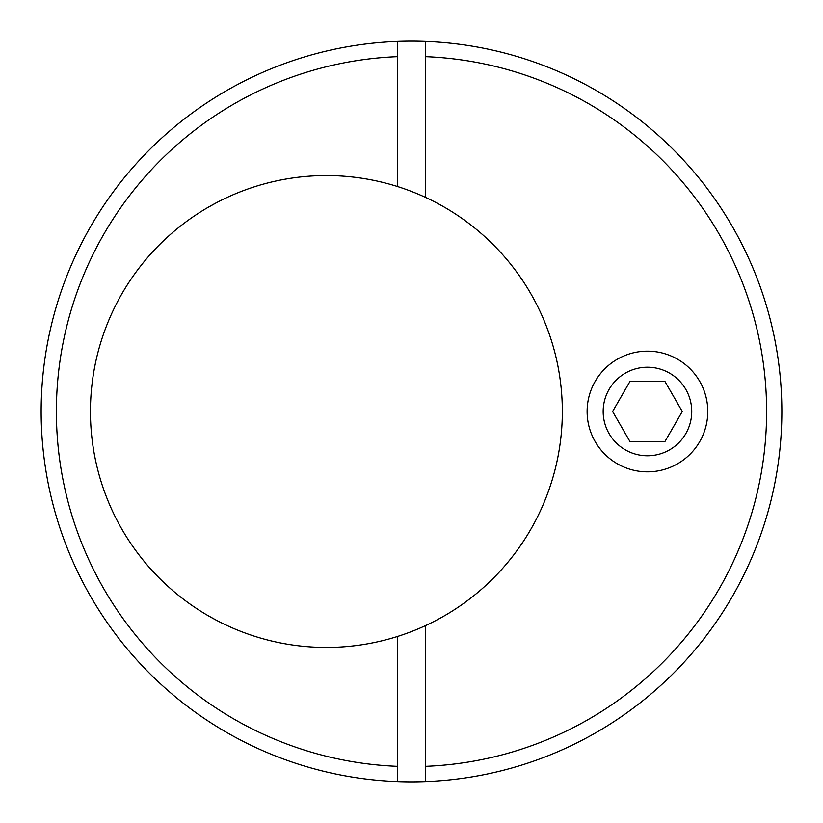<?xml version="1.0" encoding="UTF-8"?>
<svg xmlns="http://www.w3.org/2000/svg" width="823" height="823" viewBox="0 0 823 823"><rect width="100%" height="100%" fill="white"/><g stroke="black" fill="none" stroke-linecap="round" stroke-linejoin="round"><path stroke-width="1.23" d="M707.78 411.5A60.336 60.336 0 0 1 647.444 471.836A60.336 60.336 0 0 1 587.118 411.5A60.336 60.336 0 0 1 647.444 351.164A60.336 60.336 0 0 1 707.78 411.5M216.583 96.6L212.941 98.883M208.589 207.067L216.583 202.664L208.589 207.067M216.583 620.336L208.589 615.933L216.583 620.336M216.583 726.4L212.941 724.117M425.686 625.531A235.944 235.944 0 0 1 90.437 411.5A235.944 235.944 0 0 1 425.686 197.469L425.686 56.674A355.114 355.114 0 0 1 766.614 411.5A355.114 355.114 0 0 1 425.686 766.326L425.686 625.531A235.944 235.944 0 0 0 425.686 197.469M425.686 41.417A370.35 370.35 0 0 1 781.85 411.5A370.35 370.35 0 0 1 425.686 781.583L425.686 766.326L425.686 781.583A370.35 370.35 0 0 1 41.15 411.5A370.35 370.35 0 0 1 425.686 41.417L425.686 56.674L425.686 41.417M397.314 636.529L397.314 766.326A355.114 355.114 0 0 1 56.386 411.5A355.114 355.114 0 0 1 397.314 56.674L397.314 186.471M397.314 766.326L397.314 781.583L397.314 766.326M397.314 41.417L397.314 56.674L397.314 41.417M691.731 411.5A44.277 44.277 0 0 1 647.444 455.777A44.277 44.277 0 0 1 603.166 411.5A44.277 44.277 0 0 1 647.444 367.223A44.277 44.277 0 0 1 691.731 411.5M630.027 381.337L612.61 411.5L630.027 441.663L664.861 441.663L682.277 411.5L664.861 381.337L630.027 381.337"/></g></svg>
